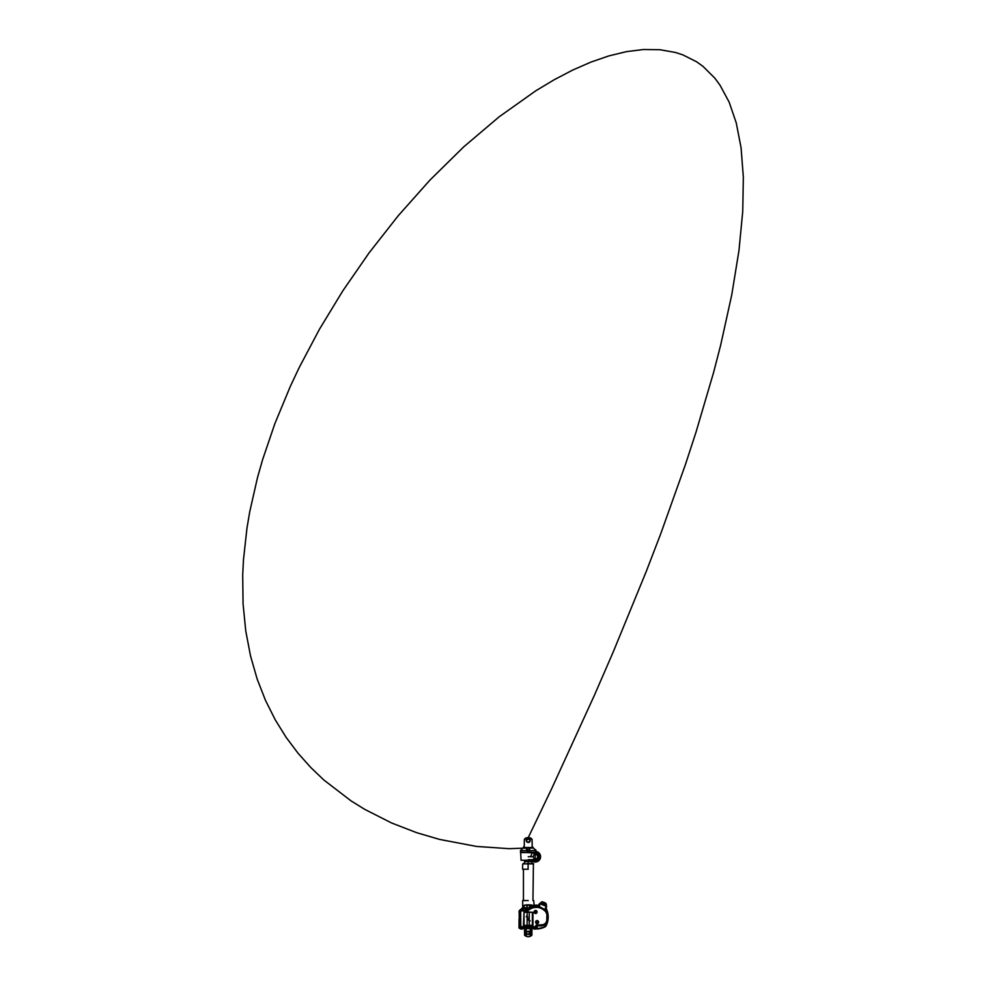 <?xml version="1.0" encoding="UTF-8"?>
<svg xmlns="http://www.w3.org/2000/svg" width="986" height="986" viewBox="0 0 986 986"><rect width="100%" height="100%" fill="white"/><g stroke="black" fill="none" stroke-linecap="round" stroke-linejoin="round"><path stroke-width="1.48" d="M525.821 863.896L533.697 863.896L522.691 863.896L522.592 869.245M528.274 869.245L522.605 869.245L528.274 869.245M522.235 929.034L522.235 929.034A2.132 2.132 0 0 0 522.987 928.602L523.196 928.381M534.165 929.034L534.165 929.034A2.132 2.132 0 0 1 533.401 928.602L533.401 928.381M535.472 929.034L535.472 929.034A2.132 2.132 0 0 0 536.224 928.602L519.449 928.381L519.129 927M534.634 929.022A2.083 1.799 180 0 0 535.004 929.022A2.083 1.799 180 0 1 534.634 929.022L534.622 929.12A2.12 2.095 180 0 1 534.165 929.022M528.077 863.255A1.294 1.122 0 0 1 528.311 863.255A1.294 1.122 0 0 0 528.077 863.255L528.065 863.181A1.306 1.294 -0 0 0 527.756 863.255L527.756 863.255A1.319 1.319 0 0 0 527.362 863.465L527.362 863.6M528.311 863.255L528.323 863.181A1.306 1.294 0 0 1 528.632 863.255L528.632 863.243A1.319 1.319 0 0 1 529.026 863.465L527.362 863.465M532.033 863.255A1.294 1.122 0 0 0 531.799 863.255A1.294 1.122 0 0 1 532.033 863.255L532.046 863.181A1.306 1.294 0 0 1 532.354 863.255L532.354 863.243A1.319 1.319 0 0 1 532.748 863.465L531.799 863.465M524.367 863.255A1.294 1.122 0 0 1 524.601 863.255A1.294 1.122 0 0 0 524.367 863.255L524.355 863.181A1.306 1.294 -0 0 0 524.047 863.255L524.047 863.255A1.319 1.319 0 0 0 523.652 863.465L523.652 863.6M524.663 863.465L523.652 863.465M532.748 863.465L530.394 863.6M531.799 863.6L531.799 861.616L524.601 861.616L524.663 863.6M545.788 903.25L542.386 901.882A11.376 11.376 0 0 1 545.788 903.25M545.135 909.955L538.824 906.479M541.795 901.98L539.588 903.632L546.589 906.454L546.219 904.421M538.479 906.319L545.468 910.016L546.527 906.689M538.331 922.12A1.269 1.269 0 0 1 537.074 923.389A1.269 1.269 0 0 1 535.805 922.12A1.269 1.269 0 0 1 537.074 920.862A1.269 1.269 0 0 1 538.331 922.12A1.269 1.269 0 0 0 537.074 920.862A1.269 1.269 0 0 0 535.805 922.12M536.815 911.976A1.269 1.269 0 0 1 535.558 913.246A1.269 1.269 0 0 1 534.289 911.976A1.269 1.269 0 0 1 535.558 910.719A1.269 1.269 0 0 1 536.815 911.976A1.269 1.269 0 0 0 535.558 910.719A1.269 1.269 0 0 0 534.289 911.976M543.471 904.076L546.293 905.21L540.673 902.929L541.203 902.313L540.636 902.917L543.471 904.076L543.089 905.037M538.812 906.491L534.289 906.393A0.887 0.863 -95.1 0 1 533.29 905.616M519.154 927.974L519.893 926.717L519.832 910.941A0.887 0.875 -85.3 0 1 520.361 910.127L523.886 908.389A0.887 0.776 -80.8 0 0 524.429 907.551L524.084 907.527C522.26 907.625 522.223 907.675 523.985 907.687C522.223 907.675 522.26 907.625 524.084 907.527L524.084 905.308L530.419 904.865L532.317 905.308L529.507 905.308L530.406 907.86L529.704 908.254A13.114 13.114 0 0 0 528.545 909.006L527.806 910.793L519.893 910.928A0.887 0.863 -52.4 0 1 520.497 910.127L527.276 910.09L528.015 908.993L523.886 908.389L520.99 910.928M528.2 900.551L522.691 900.551L528.2 900.551M519.339 925.644L519.129 910.854L522.691 907.638L522.691 900.551L523.443 900.551L523.443 869.245M519.006 927.9L519.043 919.112M536.68 920.813C535.188 921.158 535.571 923.599 537.074 923.488L537.469 923.426C538.935 923.081 538.566 920.641 537.074 920.751L536.667 920.677C538.492 920 539.441 923.093 537.543 923.574C535.731 924.252 534.745 921.134 536.667 920.677M537.074 923.463A1.343 1.343 0 0 1 535.731 922.12A1.343 1.343 0 0 1 537.074 920.788A1.343 1.343 0 0 1 538.405 922.12A1.343 1.343 0 0 1 537.074 923.463M535.435 910.62C533.746 910.657 533.87 913.455 535.558 913.344A1.343 1.343 0 0 1 534.215 911.976A1.343 1.343 0 0 1 535.558 910.645L535.46 910.472C537.382 910.189 537.678 913.43 535.718 913.492C533.771 913.775 533.488 910.522 535.46 910.472M535.558 913.344L535.669 913.344C537.358 913.295 537.234 910.509 535.558 910.608A1.343 1.343 0 0 1 536.889 911.976A1.343 1.343 0 0 1 535.558 913.319M519.215 919.679L519.289 922.551M520.916 929.034L520.916 929.034A2.132 2.132 0 0 1 520.164 928.602L519.893 926.717L535.694 926.717L536.064 925.151L536.532 925.731L535.694 925.817L537.259 925.965L536.187 928.381M538.602 905.308A19.609 19.609 0 0 0 533.697 905.345A19.609 19.609 0 0 1 538.615 905.296M548.204 917.054A19.609 19.609 0 0 1 546.084 925.916L545.159 926.815L546.071 925.903A19.609 19.609 0 0 0 546.133 908.316A19.609 19.609 0 0 1 548.204 917.054M522.987 928.381L520.164 928.602M521.397 929.022A2.083 1.799 180 0 0 521.767 929.022A2.083 1.799 180 0 1 521.397 929.022L521.372 929.12A2.12 2.095 180 0 1 520.928 929.022M528.225 931.339A1.504 1.504 0 0 0 526.721 932.83A1.504 1.504 0 0 0 528.225 934.334A1.504 1.504 0 0 0 529.728 932.83A1.504 1.504 0 0 0 528.225 931.339A1.504 1.504 0 0 1 529.728 932.83A1.504 1.504 0 0 1 528.225 934.334L529.728 932.83L528.225 931.339M531.232 935.776L530.221 936.318A5.349 5.349 0 0 1 526.228 936.318L526.265 936.33M529.359 841.637C530.209 840.762 529.47 839.086 528.225 839.16L527.091 839.678C526.241 840.577 526.98 842.229 528.225 842.155L529.359 841.637A1.504 1.504 0 0 0 529.482 841.477L528.225 842.155A1.504 1.504 0 0 0 529.359 841.637L529.679 841.834C528.225 843.622 525.07 841.28 526.77 839.48C528.213 837.669 531.392 840.047 529.679 841.834M529.482 839.838A1.504 1.504 0 0 0 527.596 839.296M529.199 841.797L528.225 842.155M524.158 846.617L520.423 850.77L520.744 852.545L535.718 852.545L536.027 850.77L533.574 848.083L535.842 850.487L526.524 850.77L529.926 850.487L529.026 848.243L529.704 848.354M532.773 847.036L533.352 848.083L523.098 848.083L527.769 848.083L526.746 848.354L527.424 848.243L526.697 850.462L528.225 850.462L527.337 850.61M523.024 848.231L527.337 848.083M527.251 839.517L528.225 839.16L527.251 839.517M524.318 839.591L527.498 837.681L524.379 839.591L524.244 846.148L524.318 839.591L524.269 846.604M532.181 846.604L532.058 839.357L527.411 838.125M536.014 852.163A4.61 4.61 0 0 1 539.835 857.093A4.61 4.61 0 0 1 532.551 860.445M530.628 856.711L531.848 853.593C532.834 852.57 533.574 852.643 534.067 853.814L535.238 854.332A2.379 2.379 0 0 1 537.616 856.711A2.379 2.379 0 0 1 535.238 859.089C536.199 858.966 536.199 858.966 535.238 859.089C536.199 858.966 536.199 858.966 535.238 859.089L534.042 859.681L535.953 859.681L535.361 860.273L521.089 860.273L532.81 860.273L524.453 860.84L531.935 860.877A5.324 5.324 0 0 0 540.562 856.711A5.337 5.337 0 0 0 536.014 851.436M528.225 856.711L533.216 856.711C533.586 855.182 534.215 854.394 535.102 854.332L535.238 854.332C536.211 854.468 536.211 854.468 535.238 854.332C536.211 854.468 536.211 854.468 535.238 854.332L535.09 859.089C534.215 859.028 533.586 858.239 533.216 856.711M528.225 859.681L535.953 859.681L535.965 858.979M534.092 859.681C533.87 860.901 533.229 861.049 532.169 860.137M528.225 852.545L535.805 852.545L528.225 852.545M533.475 860.273L535.361 860.273M524.515 860.877L528.225 860.729M525.033 860.926L529.79 861.024L524.515 861.111L526.462 861.53M531.91 860.877A5.337 5.337 0 0 0 540.574 856.711A5.324 5.324 0 0 0 536.014 851.448M529.987 861.111L531.947 861.53L526.66 861.616M529.79 861.024L531.848 861.616M533.845 860.273L533.204 860.273M532.193 860.051C533.192 860.926 533.783 860.803 533.993 859.681M527.683 849.895L528.767 850.142M529.605 850.61L529.544 848.49L529.753 850.462M527.054 850.61L526.746 848.354L526.524 850.487L520.608 850.696M526.006 837.989L526.006 837.989A3.71 3.71 0 0 1 527.498 837.681L532.058 839.357L531.207 838.445M530.801 838.174L529.704 837.755M525.649 838.174A3.71 3.71 0 0 1 527.498 837.681L527.559 837.681M529.112 848.083L533.574 848.083M525.624 838.186A3.71 3.71 0 0 0 524.392 839.357A3.71 3.71 0 0 1 525.624 838.186L525.624 838.186M531.528 838.716A3.71 3.71 0 0 1 532.058 839.357A3.71 3.71 0 0 0 529.95 837.817A3.71 3.71 0 0 1 530.554 838.051M526.77 839.48L527.091 839.678A1.504 1.504 0 0 0 527.596 842.019M530.764 928.381L530.172 936.17L530.283 928.381L531.873 928.381L531.836 935.295L531.935 928.602L526.167 928.602L526.228 936.318L524.774 935.443L525.957 936.195L525.821 928.602L524.515 928.602L524.564 935.196L526.277 936.17A5.201 5.201 0 0 0 530.172 936.17L531.885 935.209L531.935 928.602L531.269 935.751M530.185 936.33L531.158 935.825L530.135 936.195M525.686 928.381L524.527 928.381L524.774 935.443M523.665 928.43L524.305 928.381M532.243 928.381L533.007 928.381M535.632 928.381L536.532 925.731L541.289 925.903L544.605 924.942L547.378 921.035A19.215 19.215 0 0 0 547.242 912.494L545.788 908.5M523.578 925.755L532.81 925.755M523.443 925.373L524.034 911.705L532.958 912.297L532.958 925.373M536.064 925.151L541.61 924.819C544.198 924.732 545.911 923.401 546.737 920.813L546.934 914.305L545.726 911.779C543.791 909.647 541.4 908.217 538.553 907.502C534.548 906.923 530.961 908.02 527.806 910.793L527.276 910.09A0.887 0.69 -20.2 0 0 527.72 909.918M547.181 921.565L544.703 924.954L546.071 925.903L544.864 926.532L547.378 921.035M536.088 928.529C539.169 928.565 542.09 927.888 544.864 926.532L544.642 925.004L537.013 926.076M535.718 928.935A19.609 19.609 0 0 0 545.172 926.828L546.084 925.916M519.24 919.876L519.314 920.899M519.4 923.044L519.388 924.4M519.289 924.35L519.302 922.834M546.737 920.813L547.168 920.998C546.269 924.005 544.309 925.571 541.289 925.718L536.717 925.681L536.926 924.794M538.997 905.752L532.625 905.924M520.768 928.381L520.682 910.127M541.61 924.819L541.277 926.002M545.726 911.779L547.366 914.182L547.316 921.023M538.553 907.502L538.492 906.627C541.487 907.403 543.989 908.932 545.973 911.2L547.242 912.494L546.934 914.305M527.707 909.252L528.237 909.252C531.343 906.935 534.757 906.06 538.492 906.627L534.276 906.368L530.406 907.86M544.383 909.277L545.924 910.854L544.334 909.363M533.315 906.738L532.317 905.875L533.29 905.505L531.713 905.062M527.14 912.297L529.248 912.297L529.248 925.373L527.14 925.373L527.14 912.297M547.513 914.071L546.145 911.15L547.513 914.071M538.861 906.38L544.888 909.696M524.33 907.539A0.887 0.789 -87.7 0 1 523.812 908.377L523.578 908.352C521.816 908.389 521.84 908.402 523.665 908.414L524.084 908.414M524.084 907.527L523.578 908.352C521.816 908.389 521.84 908.402 523.665 908.414M533.401 863.6L532.958 900.551L533.697 900.551L534.227 906.393M524.429 907.551L528.015 908.291A14.001 14.001 0 0 1 529.248 907.477L533.29 905.505M531.466 912.297L524.922 912.297A0.887 0.887 0 0 0 524.034 913.184L524.034 924.486A0.887 0.887 0 0 0 524.922 925.373L531.466 925.373A0.887 0.887 0 0 0 532.354 924.486L532.354 913.184A0.887 0.887 0 0 0 531.466 912.297M528.545 909.006L528.015 908.291L528.545 909.006M525.969 904.865L529.248 904.865L529.704 908.254M530.419 904.865L527.14 905.308L527.19 909.03M524.084 905.308L527.14 904.865L526.487 908.956M528.348 919.778L528.484 918.915L528.348 919.778M526.487 916.906L527.128 916.142L527.473 916.733L526.302 916.807L527.128 916.142L527.473 916.733L526.487 916.906M526.573 916.277L527.276 915.871L526.573 916.277M527.017 917.263L527.707 917.116L527.017 917.263M528.829 918.521L527.929 919.051L528.829 918.521M528.582 920.197L529.322 919.383L528.582 920.197M530.197 920.887L529.223 921.281L530.197 920.887M546.601 906.713L546.17 907.983L546.071 905.875M544.74 909.548L546.195 906.294L546.145 903.743M540.39 903.583L539.009 904.938M539.465 903.842L538.935 904.902M546.158 903.706L542.053 901.734L540.353 903.57M546.614 906.454L546.219 908.007M538.282 906.097L539.391 903.805M538.824 905.012L539.194 903.891M545.283 909.807L539.009 906.417L540.747 902.979M529.531 863.896L530.16 863.896M538.393 906.307L539.884 906.615M535.213 912.568L535.891 911.384L535.213 912.568M536.729 922.711L537.419 921.528L536.729 922.711M545.517 903.78L544.087 902.56M533.599 928.75A19.609 19.609 0 0 1 531.984 928.455A19.609 19.609 0 0 0 533.574 928.738M535.755 928.923A19.609 19.609 0 0 0 545.159 926.815M533.401 928.602L536.224 928.602M528.102 869.245L528.102 863.896M535.953 922.12A1.109 1.109 0 0 0 537.074 923.241A1.109 1.109 0 0 0 538.183 922.12A1.109 1.109 0 0 0 537.074 921.01A1.109 1.109 0 0 0 535.953 922.12M534.437 911.976A1.109 1.109 0 0 0 535.558 913.098A1.109 1.109 0 0 0 536.667 911.976A1.109 1.109 0 0 0 535.558 910.867A1.109 1.109 0 0 0 534.437 911.976M528.225 931.191A1.652 1.652 0 0 1 529.876 932.83A1.652 1.652 0 0 1 528.225 934.481A1.652 1.652 0 0 1 526.573 932.83A1.652 1.652 0 0 1 528.225 931.191M520.448 852.249L536.014 852.249M526.524 850.77L529.926 850.77M532.07 839.591L532.206 846.148L532.07 839.591M528.225 852.693L535.953 852.693L528.225 852.693M535.965 853.679A3.118 3.118 0 0 1 535.953 859.755M528.225 860.495L523.923 860.495L528.225 860.495M528.225 860.926L531.417 860.926L528.225 860.926M528.225 850.462L529.396 850.61M535.768 849.858L535.829 850.77M523.677 847.504L532.773 847.504M519.154 928.085L536.483 928.085M524.49 910.83L524.515 910.09M529.112 850.61L528.779 849.883M532.489 860.593L535.238 861.468C537.752 861.53 540.02 859.299 539.995 856.785C540.106 854.221 537.814 851.892 535.238 851.953M520.645 852.545L521.089 860.273M535.977 854.443L535.805 852.545M520.608 850.487L522.876 848.083L521.335 848.749M523.147 848.083L524.195 845.926M522.272 848.194L509.146 848.687L476.497 846.432L439.546 839.406L416.684 832.689L391.479 822.928L364.697 809.333L351.004 800.842L323.802 779.963L310.639 767.355L298.019 753.193L286.137 737.368L275.23 719.792L265.505 700.405L257.198 679.157L250.53 655.986L245.748 630.892L243.061 603.863L242.704 574.924L243.468 559.765L246.968 528.114L249.754 511.648L257.519 477.52L262.522 459.907L274.835 423.709L290.291 386.463L299.214 367.531L319.427 329.299L342.771 290.907L369.097 252.86L398.245 215.712L429.908 180.13L463.716 146.865L499.187 116.779L535.706 90.848L554.144 79.767L572.546 70.142L590.824 62.143L608.83 55.919L626.443 51.642L643.501 49.51L659.868 49.707L675.361 52.443L682.731 54.822L696.572 61.773L703.006 66.382L714.751 78.054L720.002 85.178L729.147 102.137L736.271 122.954L741.09 147.9L743.345 177.27L742.741 211.361L738.97 250.506L731.723 295.024L720.63 345.26L713.544 372.634L696.017 432.139L685.492 464.357L660.657 533.993L646.237 571.498L613.132 652.177L594.324 695.45L551.926 788.147L528.213 837.681M537.259 926.717L536.939 928.381M539.564 903.607L539.059 904.791M541.819 901.931L541.191 902.289M546.367 904.384L546.33 905.21"/></g></svg>
